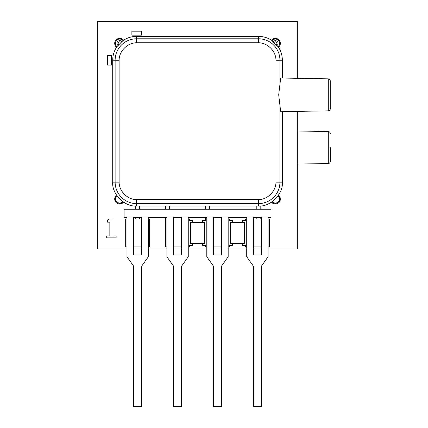 <?xml version="1.0" encoding="UTF-8"?>
<svg xmlns="http://www.w3.org/2000/svg" width="428" height="428" viewBox="0 0 428 428"><rect width="100%" height="100%" fill="white"/><g stroke="black" fill="none" stroke-linecap="round" stroke-linejoin="round"><path stroke-width="0.64" d="M271.491 202.171A4.992 4.992 0 0 0 280.078 200.695A4.992 4.992 0 0 0 278.51 195.152L278.12 195.74A4.285 4.285 0 0 1 276.83 203.059A4.285 4.285 0 0 1 272.085 201.775L271.496 202.171M116.555 195.152A4.992 4.992 0 0 0 119.696 204.022A4.992 4.992 0 0 0 123.574 202.171L122.986 201.775A4.285 4.285 0 0 1 115.41 199.031A4.285 4.285 0 0 1 116.951 195.74M282.357 78.046L282.357 60.22C282.32 55.266 280.907 50.739 278.114 46.641L278.51 47.235A4.992 4.992 0 0 0 275.37 38.365A4.992 4.992 0 0 0 271.491 40.216M123.574 40.216A4.992 4.992 0 0 0 114.993 41.687A4.992 4.992 0 0 0 116.555 47.23M297.326 78.303L297.326 21.4L97.739 21.4L97.739 248.925L126.972 248.925M268.094 248.925L297.326 248.925L297.326 111.387M133.664 248.925L141.652 248.925M148.345 248.925L166.888 248.925M173.586 248.925L181.568 248.925M188.261 248.925L206.804 248.925M213.502 248.925L221.485 248.925M228.178 248.925L246.721 248.925M253.419 248.925L261.401 248.925M268.094 217.392L270.983 217.392L270.983 209.212L124.088 209.212L124.088 217.392L126.972 217.392M133.664 217.392L141.652 217.392M148.345 217.392L166.888 217.392M173.586 217.392L181.568 217.392M188.261 217.392L206.804 217.392M213.502 217.392L221.485 217.392M228.178 217.392L246.721 217.392M253.419 217.392L261.401 217.392M126.972 218.992L125.682 218.992L125.682 246.929L126.972 246.929M133.664 246.929L141.652 246.929M148.345 246.929L149.634 246.929L149.634 218.992L148.345 218.992M141.652 218.992L139.656 218.992L139.656 217.392M139.656 209.212L139.656 206.018M135.66 205.996L135.66 209.212M135.66 217.392L135.66 218.992L133.664 218.992M188.261 246.929L189.551 246.929L189.551 245.335L192.547 245.335L192.547 243.339M192.547 222.581L192.547 220.586L189.551 220.586L189.551 218.992L188.261 218.992M181.568 218.992L173.586 218.992M169.59 209.212L169.59 206.018M165.599 206.018L165.599 209.212M165.599 217.392L165.599 246.929L166.888 246.929M173.586 246.929L181.568 246.929M209.511 209.212L209.511 206.018M205.515 206.018L205.515 209.212M205.515 217.392L205.515 220.586L202.524 220.586L202.524 222.581M202.524 243.339L202.524 245.335L205.515 245.335L205.515 246.929L206.804 246.929M213.502 246.929L221.485 246.929M228.178 246.929L229.467 246.929L229.467 245.335L232.463 245.335L232.463 243.339M232.463 222.581L232.463 220.586L229.467 220.586L229.467 218.992L228.178 218.992M221.485 218.992L213.502 218.992M268.094 246.929L269.383 246.929L269.383 218.992L268.094 218.992M261.401 218.992L260.802 218.992L260.802 217.392M260.802 209.212L260.802 205.905M256.811 206.018L256.811 209.212M256.811 217.392L256.811 218.992L253.419 218.992M246.721 218.992L245.437 218.992L245.437 220.586L242.441 220.586L242.441 222.581M242.441 243.339L242.441 245.335L245.437 245.335L245.437 246.929L246.721 246.929M253.419 246.929L261.401 246.929M106.7 237.872L116.127 237.872L116.127 235.908L112.981 235.908L112.981 219.013L109.054 219.013L107.482 220.586L107.482 222.159L109.841 222.159L109.841 235.908L106.7 235.908L106.7 237.872M131.872 31.18L131.872 35.171L141.449 35.171L141.449 31.18L131.872 31.18M107.519 55.528L107.519 65.11L111.51 65.11L111.51 55.528L107.519 55.528M230.467 222.581L230.467 243.339L244.436 243.339L244.436 222.581L230.467 222.581M190.546 222.581L190.546 243.339L204.52 243.339L204.52 222.581L190.546 222.581M141.652 216.996L148.345 216.996L148.345 256.752L141.652 266.184L141.652 406.6L133.664 406.6L133.664 266.184L126.972 256.752L126.972 216.996L133.664 216.996L133.664 254.917L141.652 254.917L141.652 216.996M276.788 45.652L273.075 41.939A2.702 2.702 0 0 1 278.072 43.356A2.702 2.702 0 0 1 276.788 45.652L278.114 46.641A4.285 4.285 0 0 0 276.83 39.328A4.285 4.285 0 0 0 272.08 40.607C267.987 37.819 263.461 36.407 258.501 36.369L136.564 36.369C131.605 36.407 127.079 37.819 122.986 40.607L116.951 46.641C114.158 50.739 112.746 55.266 112.708 60.22L112.708 182.162C111.644 193.964 124.762 207.082 136.564 206.018L258.501 206.018C270.303 207.082 283.422 193.964 282.357 182.162L282.357 111.649M273.075 41.939L272.08 40.607M278.703 94.845L280.682 111.681L328.297 110.847L328.297 78.843L280.682 78.014L278.703 94.845M122.986 40.607A4.285 4.285 0 0 0 115.41 43.356A4.285 4.285 0 0 0 116.951 46.641M328.297 110.847C329.49 110.713 330.143 110.049 330.255 108.851L330.255 80.838C330.143 79.645 329.49 78.982 328.297 78.843M119.112 182.135C119.048 191.209 127.512 199.678 136.591 199.614L258.475 199.614C267.548 199.673 276.017 191.214 275.953 182.135L275.953 60.252C276.017 51.178 267.559 42.709 258.475 42.773L136.591 42.773C127.517 42.709 119.048 51.167 119.112 60.252L119.112 182.135L115.127 182.135A21.464 21.464 45 0 0 136.591 203.6L136.591 199.614M136.591 42.773L136.591 38.782A21.464 21.464 135 0 0 115.127 60.252L115.127 182.135L112.708 182.162M275.953 60.252L279.939 60.252A21.464 21.464 -135 0 0 258.475 38.782L136.591 38.782L136.564 36.369M258.475 199.614L258.475 203.6A21.464 21.464 -45 0 0 279.939 182.135L279.939 103.94M181.568 216.996L188.261 216.996L188.261 256.752L181.568 266.184L181.568 406.6L173.586 406.6L173.586 266.184L166.888 256.752L166.888 216.996L173.586 216.996L173.586 254.917L181.568 254.917L181.568 216.996M221.485 216.996L228.178 216.996L228.178 256.752L221.485 266.184L221.485 406.6L213.502 406.6L213.502 266.184L206.804 256.752L206.804 216.996L213.502 216.996L213.502 254.917L221.485 254.917L221.485 216.996M261.401 216.996L268.094 216.996L268.094 256.752L261.401 266.184L261.401 406.6L253.419 406.6L253.419 266.184L246.721 256.752L246.721 216.996L253.419 216.996L253.419 254.917L261.401 254.917L261.401 216.996M122.745 201.609A3.991 3.991 0 0 1 115.704 199.031A3.991 3.991 0 0 1 117.122 195.981M277.949 195.981A3.991 3.991 0 0 1 276.745 202.781A3.991 3.991 0 0 1 272.32 201.604M330.261 147.537L330.261 161.543L330.261 147.537M273.974 42.757A1.519 1.519 0 0 1 276.889 43.356A1.519 1.519 0 0 1 275.964 44.753M119.112 60.252L112.708 60.22M258.475 42.773L258.501 36.369M279.939 85.755L279.939 60.252L282.357 60.22M275.953 182.135L282.357 182.162M136.564 206.018L136.591 203.6L258.475 203.6L258.501 206.018M118.278 45.652A2.702 2.702 0 0 1 117.786 41.446A2.702 2.702 0 0 1 121.991 41.939M119.102 44.753A1.519 1.519 0 0 1 118.62 42.281A1.519 1.519 0 0 1 121.092 42.757M297.326 164.079L328.297 163.539L328.297 131.54L297.326 130.995M328.297 131.54C329.49 131.674 330.143 132.338 330.261 133.536M328.297 163.539C329.49 163.405 330.143 162.742 330.261 161.543"/></g></svg>
